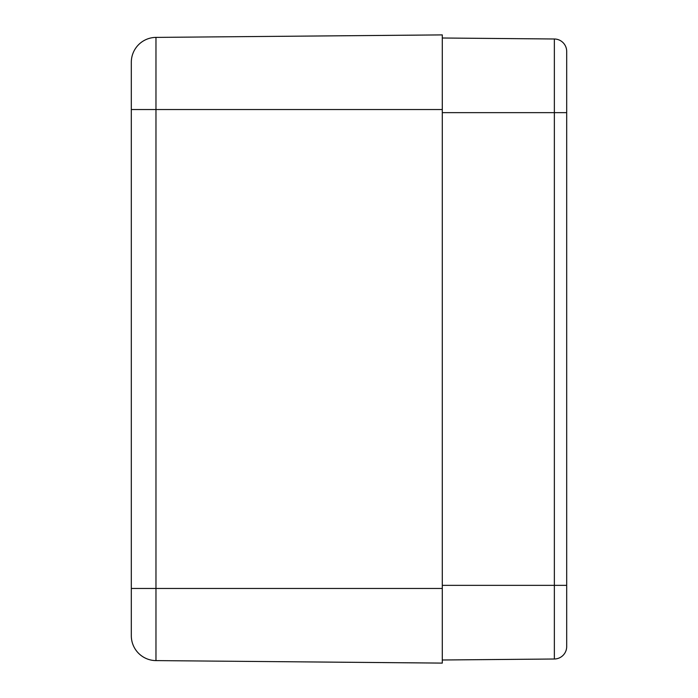 <?xml version="1.0" encoding="UTF-8"?>
<svg xmlns="http://www.w3.org/2000/svg" width="698" height="698" viewBox="0 0 698 698"><rect width="100%" height="100%" fill="white"/><g stroke="black" fill="none" stroke-linecap="round" stroke-linejoin="round"><path stroke-width="1.05" d="M131.311 588.466L131.311 635.721A24.875 24.875 0 0 0 155.968 660.605L155.968 588.466L131.311 588.466L131.311 109.534L155.968 109.534L155.968 37.395A24.875 24.875 0 0 0 131.311 62.279L131.311 109.534M155.968 660.605A24.875 24.875 0 0 1 131.311 635.721A24.875 24.875 0 0 0 155.968 660.605L442.296 663.1L442.296 34.9L155.968 37.395A24.875 24.875 0 0 0 131.311 62.279M566.689 634.491L566.689 51.425A12.442 12.442 0 0 0 554.36 38.992L554.36 659.008A12.442 12.442 0 0 0 566.689 646.575L566.689 585.352L442.296 585.352M442.296 38.006L554.36 38.992M442.296 659.994L554.36 659.008A12.442 12.442 0 0 0 566.689 646.575M442.296 588.466L155.968 588.466L155.968 109.534L442.296 109.534M566.689 112.648L442.296 112.648"/></g></svg>
